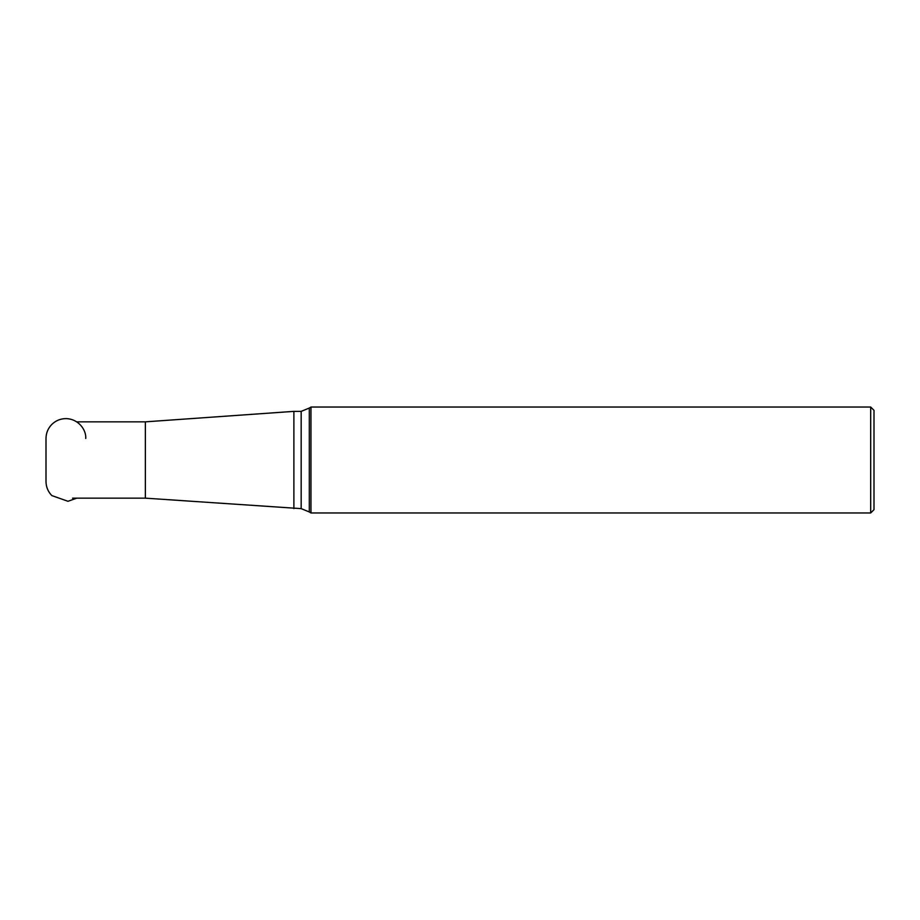 <?xml version="1.0" encoding="UTF-8"?>
<svg xmlns="http://www.w3.org/2000/svg" width="920" height="920" viewBox="0 0 920 920"><rect width="100%" height="100%" fill="white"/><g stroke="black" fill="none" stroke-linecap="round" stroke-linejoin="round"><path stroke-width="1.38" d="M72.576 498.157L145.36 498.157L301.173 508.633L301.173 411.366L309.304 408.043L309.304 511.957L301.173 508.633M76.751 421.843L145.36 421.843L145.36 498.157M870.688 407.031L874 410.343L874 509.657L870.688 512.969L870.688 407.031L310.96 407.031L310.96 512.969L309.304 511.957M145.36 421.843L293.882 411.366L293.882 508.633M310.96 407.031L309.304 408.043M293.882 411.366L301.173 411.366M870.688 512.969L310.96 512.969M76.751 498.157L67.965 501.285L51.819 495.581C48.024 491.671 46.08 486.979 46 481.528L46 438.472C46.08 433.021 48.024 428.329 51.819 424.419C55.809 420.555 60.57 418.623 66.125 418.6C78.971 419.037 86.399 430.33 85.744 438.472"/></g></svg>
